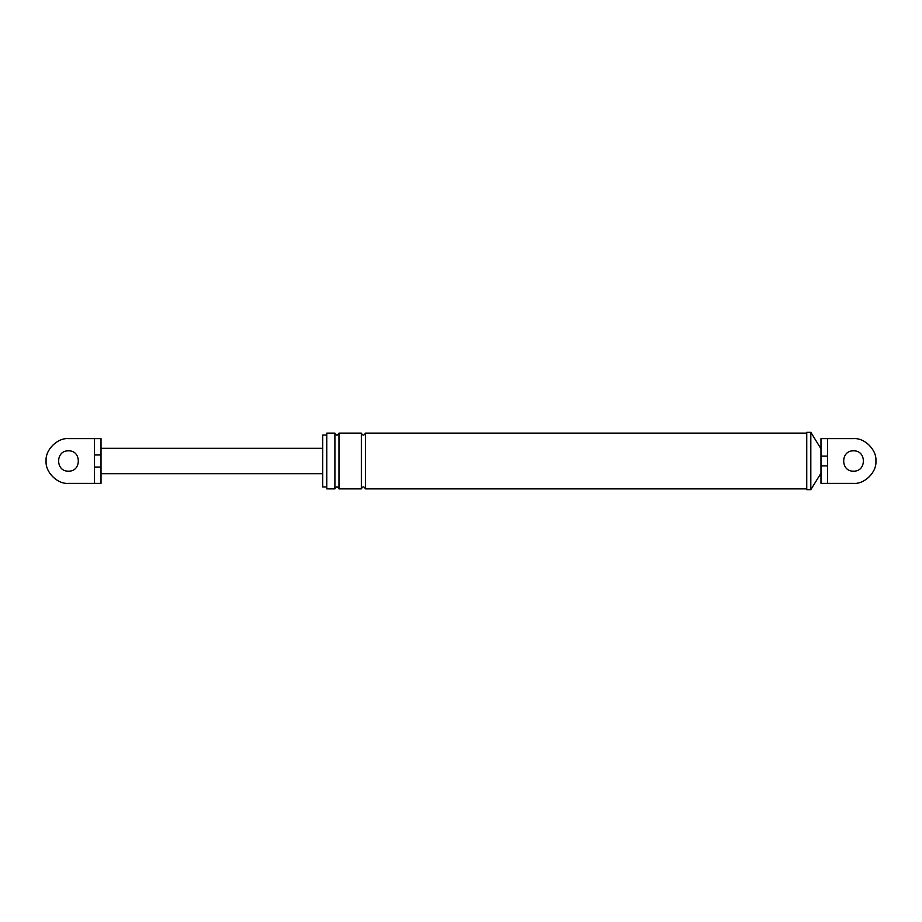 <?xml version="1.0" encoding="UTF-8"?>
<svg xmlns="http://www.w3.org/2000/svg" width="922" height="922" viewBox="0 0 922 922"><rect width="100%" height="100%" fill="white"/><g stroke="black" fill="none" stroke-linecap="round" stroke-linejoin="round"><path stroke-width="1.38" d="M94.505 438.63L101.017 438.63L101.017 454.961L94.505 454.961L94.505 438.63L68.47 438.63C57.406 437.627 45.097 449.936 46.1 461C45.097 472.064 57.406 484.373 68.47 483.37C57.406 484.373 45.097 472.064 46.1 461C45.097 449.936 57.406 437.627 68.47 438.63M101.017 454.961L101.017 467.039L94.505 467.039L94.505 454.961M101.017 467.039L101.017 483.37L68.47 483.37M68.47 471.165C55.355 471.73 55.355 450.27 68.47 450.835C81.585 450.27 81.585 471.73 68.47 471.165C55.355 471.73 55.355 450.27 68.47 450.835M322.7 448.288L101.017 448.288M322.7 473.712L101.017 473.712M853.53 438.63L827.495 438.63L827.495 483.37L820.983 483.37L820.983 438.63L853.53 438.63C864.594 437.627 876.903 449.936 875.9 461C876.903 472.064 864.594 484.373 853.53 483.37C864.594 484.373 876.903 472.064 875.9 461C876.903 449.936 864.594 437.627 853.53 438.63C864.594 437.627 876.903 449.936 875.9 461C876.903 472.064 864.594 484.373 853.53 483.37L827.495 483.37L853.53 483.37M827.495 465.875L820.983 465.875M806.75 489.674L806.75 432.326L810.818 432.326L810.818 489.674L806.75 489.674M326.768 488.867L326.768 433.133L334.905 433.133L334.905 488.867L326.768 488.867M326.768 486.931L322.7 486.931L322.7 435.069L326.768 435.069M853.53 471.165C840.415 471.73 840.415 450.27 853.53 450.835C866.645 450.27 866.645 471.73 853.53 471.165C840.415 471.73 840.415 450.27 853.53 450.835C840.415 450.27 840.415 471.73 853.53 471.165M827.495 456.125L820.983 456.125M820.983 473.205L810.818 489.674M820.983 448.795L810.818 432.326M806.75 488.867L365.412 488.867L365.412 433.133C364.052 435.76 362.703 435.76 361.343 433.133L338.973 433.133C337.613 435.76 336.253 435.76 334.905 433.133M806.75 433.133L365.412 433.133M365.412 488.867C364.052 486.24 362.703 486.24 361.343 488.867L361.343 433.133M361.343 488.867L338.973 488.867L338.973 433.133M338.973 488.867C337.613 486.24 336.253 486.24 334.905 488.867M94.505 483.37L94.505 467.039"/></g></svg>
